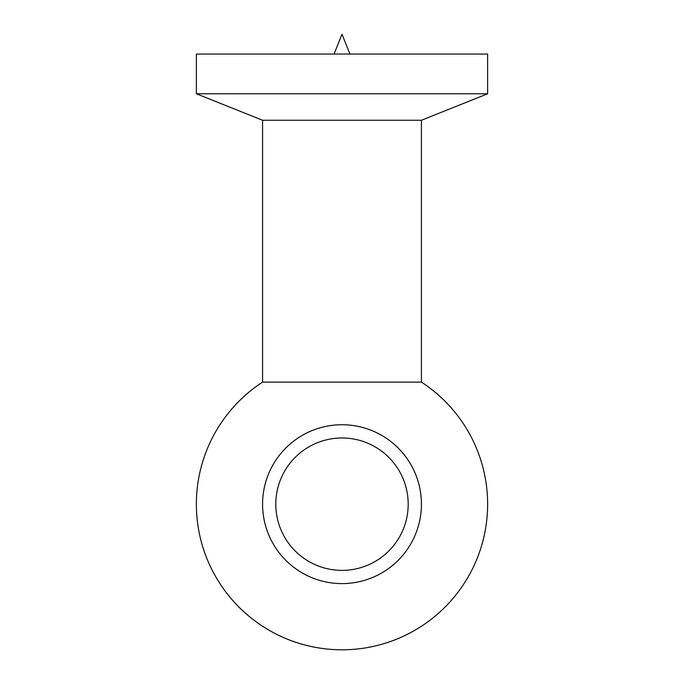 <?xml version="1.0" encoding="UTF-8"?>
<svg xmlns="http://www.w3.org/2000/svg" width="684" height="684" viewBox="0 0 684 684"><rect width="100%" height="100%" fill="white"/><g stroke="black" fill="none" stroke-linecap="round" stroke-linejoin="round"><path stroke-width="1.03" d="M262.571 382.117A145.624 145.624 0 0 0 342 649.8A145.624 145.624 0 0 0 421.429 382.117L262.571 382.117L262.571 120.256L196.376 93.776L487.624 93.776L421.429 120.256L262.571 120.256M487.624 93.776L487.624 54.062L196.376 54.062L196.376 93.776M342 424.738A79.43 79.43 0 0 1 421.429 504.176A79.43 79.43 0 0 1 342 583.606A79.43 79.43 0 0 1 262.571 504.176A79.43 79.43 0 0 1 342 424.738M342 437.982A66.194 66.194 0 0 1 408.194 504.176A66.194 66.194 0 0 1 342 570.37A66.194 66.194 0 0 1 275.806 504.176A66.194 66.194 0 0 1 342 437.982M421.429 382.117L421.429 120.256M334.057 54.062L342 34.2L349.943 54.062"/></g></svg>
